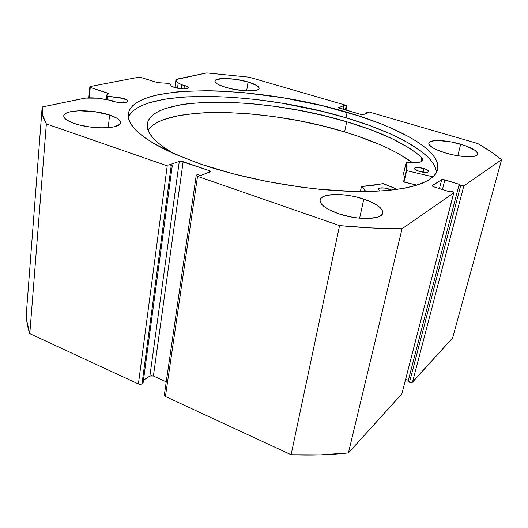 <?xml version="1.0" encoding="UTF-8"?>
<svg xmlns="http://www.w3.org/2000/svg" width="528" height="528" viewBox="0 0 528 528"><rect width="100%" height="100%" fill="white"/><g stroke="black" fill="none" stroke-linecap="round" stroke-linejoin="round"><path stroke-width="0.79" d="M107.369 99.779L107.738 96.195L106.999 96.017L106.63 99.647L106.999 96.017L106.28 95.575L108.154 93.251L90.255 87.437L89.892 86.585L138.204 77.299L141.174 77.583L158.07 82.744L168.135 83.186L171.151 84.77L170.9 85.378L171.455 86.09L174.735 87.556C172.168 86.744 170.887 85.952 170.887 85.193L171.151 84.77L168.577 83.365L157.641 82.632L141.174 77.583L138.204 77.299L89.892 86.585L90.255 87.437L89.258 97.838L90.255 87.437L108.26 93.443L106.273 95.535L107.738 96.195L107.369 99.779M124.186 98.657C126.766 99.515 128.053 100.366 128.053 101.231C125.862 103.211 120.681 103.211 112.504 101.224L110.213 100.294L115.929 102.089L123.328 102.736L127.129 102.122L128.047 101.284L127.499 100.241L121.618 97.977L107.738 96.195L124.186 98.657L123.737 102.716L124.186 98.657M346.005 110.095L346.87 105.877L345.688 105.204L249.157 77.194L206.738 72.93L178.616 78.751L175.844 80.395L178.213 82.883L177.5 88.249L178.213 82.883L181.678 84.744L181.137 88.803L181.678 84.744L184.43 85.43L183.949 88.955L184.43 85.43C187.024 86.249 188.324 87.041 188.324 87.82C186.503 89.384 181.969 89.298 174.735 87.556L182.985 88.935L186.899 88.704L188.331 87.734L186.826 86.348L181.678 84.744L177.144 82.229L175.943 80.982L176.609 79.444L206.738 72.93L249.157 77.194L345.688 105.204L346.691 106.022L343.906 105.58L338.521 107.745L360.578 114.358L363.297 114.602L368.392 112.695L366.142 112.042L369.369 112.081L477.741 143.53L490.637 151.523L501.6 159.68L463.835 185.882L460.654 185.665L458.971 185.143L459.901 184.503L442.966 179.467L441.698 179.619L432.359 185.539L432.465 186.146L433.93 186.853L449.341 191.704L450.325 191.03L452.932 191.915L453.697 192.911L402.059 228.743L371.884 227.964L339.557 225.601L197.538 176.345L196.291 175.593L196.68 174.94L197.756 174.544L200.633 175.534L210.131 171.976L210.481 171.349L209.246 170.617L181.071 161.284L179.309 161.423L169.475 164.756L172.267 165.726L171.158 166.102L167.231 165.838L46.345 123.915L42.557 115.071L42.266 106.966L85.404 98.116L97.535 98.201L110.213 100.294L102.848 98.96C95.205 97.667 88.77 97.482 83.556 98.419L42.266 106.966L42.035 108.801C41.646 113.467 43.085 118.503 46.345 123.915L167.231 165.838L138.402 383.968L29.792 333.643L26.73 320.542L26.552 310.847M436.418 172.682C435.884 154.209 395.974 132.429 345.998 117.77L347.114 112.312C400.244 127.71 442.042 151.081 437.606 169.686C434.551 182.622 406.184 191.902 358.446 191.479C310.794 191.05 247.744 180.167 201.254 164.287L232.868 173.745L267.333 181.586L302.669 187.334L320.021 189.321L352.829 191.38L381.685 190.905L394.185 189.757L405.227 188.047L414.724 185.81L422.611 183.104L428.855 179.969L433.462 176.464L436.438 172.649L437.824 168.564L437.686 164.281L436.082 159.839L433.099 155.291L428.815 150.678L423.324 146.045L416.717 141.431L409.094 136.877L391.162 128.053L381.044 123.842L358.934 115.949L322.357 105.732L283.602 97.871L244.728 92.756L219.787 91.04L207.847 90.724L185.473 91.238L175.217 92.077L157.04 94.961L149.318 97.013L142.639 99.469L137.108 102.326L132.818 105.58L129.875 109.217L128.357 113.21L128.357 117.546L129.941 122.179L133.155 127.09L138.046 132.218L144.619 137.518L152.863 142.93L162.743 148.381L174.174 153.813L201.254 164.287C151.285 146.071 126.951 129.314 128.238 114.022C133.591 81.503 259.063 85.536 347.114 112.312L345.998 117.77C261.05 91.832 141.544 87.265 128.311 117.242M460.713 144.21C471.959 147.695 477.622 151.021 477.708 154.196C477.272 158.044 459.994 157.436 445.335 152.929L455.03 155.291L464.455 156.598L472.065 156.638L474.804 156.176L476.685 155.417L477.635 154.4L477.642 153.16L474.89 150.242L465.036 145.603L451.44 141.979L438.431 140.507L434.973 140.6L430.175 141.676L429.026 142.619L428.795 143.801L429.502 145.167L433.64 148.276L436.927 149.893L445.335 152.929C434.267 149.404 428.762 146.131 428.809 143.121C429.356 139.22 446.292 139.874 460.713 144.21L457.756 155.773L460.713 144.21M363.805 199.115C376.57 203.577 382.866 208.237 382.688 213.088C382.034 219.905 357.278 220.381 338.23 213.609L350.506 216.856L356.829 217.879L368.544 218.506L377.454 217.206L380.398 215.906L382.186 214.243L382.767 212.282L382.147 210.118L380.358 207.821L377.494 205.491L369.059 201.062L358.123 197.439L352.202 196.099L346.256 195.129L335.102 194.449L326.251 195.505L323.116 196.66L321.031 198.191L320.08 200.046L320.324 202.158L321.783 204.455L324.41 206.844L328.126 209.227L338.23 213.609C325.835 209.075 319.79 204.534 320.093 199.98C320.958 192.984 345.154 192.7 363.805 199.115L359.621 218.189L363.805 199.115M248.068 81.979C255.387 84.196 259.07 86.335 259.109 88.387C259.235 92.123 239.276 91.588 225.608 87.331L233.904 89.331L246.833 90.882L256.278 90.281L258.034 89.621L258.964 88.777L259.057 87.78L256.753 85.49L248.068 81.979L235.844 79.365L223.978 78.481L216.308 79.629L215.193 80.434L214.922 81.398L216.922 83.695L219.14 84.929L225.608 87.331C218.467 85.107 214.909 83.015 214.922 81.048C214.975 77.246 234.637 77.88 248.068 81.979L246.635 90.875L248.068 81.979M109.58 115.005C116.886 117.5 120.536 120.087 120.529 122.767C121.057 129.01 91.397 129.657 74.197 123.446L78.969 124.865L89.899 126.984L101.178 127.875L110.959 127.4L114.794 126.674L119.645 124.41L120.496 122.965L120.272 121.394L118.985 119.75L116.708 118.1L109.58 115.005L94.624 111.672L78.85 110.781L70.376 111.745L67.261 112.669L65.083 113.85L63.921 115.243L63.862 116.807L64.904 118.477L67.03 120.179L74.197 123.446C67.208 120.965 63.73 118.457 63.756 115.916C63.604 109.474 92.803 109.111 109.58 115.005L108.247 127.684L109.58 115.005M346.87 105.877L346.111 106.22L345.358 109.903L346.111 106.22L343.906 105.58L343.16 109.263L343.906 105.58L338.514 107.738L338.587 107.382L339.583 108.22L360.578 114.358L363.297 114.602L368.392 112.695L366.142 112.042L365.798 113.665L366.142 112.042L369.369 112.081L477.741 143.53C486.974 148.804 494.927 154.183 501.6 159.68L452.608 337.96L411.998 382.516L410.388 382.529L407.992 381.645L458.971 185.143L407.992 381.645L409.504 382.259L412.474 382.239L463.835 185.882L501.6 159.68L452.608 337.96L412.474 382.239L463.835 185.882L460.654 185.665L409.504 382.259L460.654 185.665L458.971 185.143L459.901 184.503L444.873 179.837L442.424 189.526L444.873 179.837L441.698 179.619L439.441 188.588L441.698 179.619L432.221 185.711L433.93 186.853L449.341 191.704L450.325 191.03L452.047 191.572L453.823 192.753L401.821 393.987L348.414 452.912L320.621 454.865L291.1 454.727L165.436 396.495L164.32 395.102M408.335 380.318L405.702 379.249L408.335 380.318M401.966 393.71L348.414 452.912L402.059 228.743L453.697 192.911L401.821 393.987L453.823 192.766M164.366 394.944L164.769 394.482M42.035 108.801L26.545 310.966C25.964 318.186 27.053 325.75 29.792 333.643L138.402 383.968L167.231 165.838L171.158 166.102L141.992 383.948L140.316 384.364L138.402 383.968L141.992 383.948L143.048 383.255L172.267 165.726L143.048 383.255L141.992 383.948L171.158 166.102L172.267 165.726L169.475 164.756L179.309 161.423L183.143 161.687L153.404 376.009L166.241 381.856L153.404 376.009L151.523 375.619L149.893 376.022L143.458 380.213L149.893 376.022L179.309 161.423L149.893 376.022L153.404 376.009L183.143 161.687L209.246 170.617L208.976 172.412L209.246 170.617L210.553 171.6L200.633 175.534L197.756 174.544L196.231 175.342L197.538 176.345L339.557 225.601L291.1 454.727L165.436 396.495L197.538 176.345L165.436 396.495L164.314 395.129L196.225 175.355M29.792 333.643L46.345 123.915L29.792 333.643M88.816 97.852L89.892 86.585L88.816 97.852M107.395 94.36L107.54 92.961L107.395 94.36M346.691 106.022L345.866 110.055L346.691 106.022M436.168 170.392L434.59 165.871L431.633 161.245L427.383 156.565L421.925 151.866L407.768 142.573L389.908 133.65L369.085 125.321L345.998 117.77L321.308 111.164L282.638 103.297L256.667 99.587L231.251 97.231L207.042 96.314L184.708 96.921L164.967 99.125L148.599 102.96L141.926 105.494L136.402 108.431L132.112 111.764L129.162 115.48M291.1 454.727C311.348 455.512 330.455 454.905 348.414 452.912L402.059 228.743C382.655 228.743 361.819 227.693 339.557 225.601L291.1 454.727M112.741 101.297L113.177 97.178L112.741 101.297M404.422 177.705L403.623 173.356L406.23 162.221L406.567 170.63L433.039 176.86L406.679 170.656L403.993 182.081L406.567 170.63L403.88 182.048L416.929 185.15L403.57 181.843L403.88 182.048L406.567 170.63L406.256 170.419L407.075 166.426L406.243 162.175L414.513 162.71L420.248 162.05L421.978 161.297L422.849 160.301L422.836 159.113L421.964 157.78L416.249 152.889L409.24 148.025L391.816 138.56L370.656 129.716L346.691 121.763C381.731 132.172 406.817 144.177 421.964 157.78L422.908 160.103C421.733 162.604 416.288 163.284 406.593 162.149L406.23 162.195L403.623 173.329M423.977 168.524C427.139 169.554 428.716 170.564 428.703 171.547C427.568 172.801 424.373 172.742 419.126 171.362L425.832 172.458L427.713 172.253L428.71 171.303L427.297 169.904L423.977 168.524L417.358 167.442L414.869 167.871L414.625 169L419.126 171.362C415.985 170.326 414.421 169.323 414.447 168.353C415.582 167.099 418.757 167.158 423.977 168.524L423.073 172.253L423.977 168.524M391.519 190.021L388.978 189.011L388.674 190.351L388.978 189.011L391.591 190.054M149.299 128.383L152.948 125.096L157.753 122.179L163.634 119.632L178.259 115.698L196.106 113.309L206.012 112.688L227.377 112.576L250.252 113.903L274.012 116.602L298.056 120.569L321.783 125.717L344.606 131.914L356.816 135.815L379.361 144.375L389.466 148.982L398.633 153.754L412.467 162.677C396.502 150.995 373.883 140.738 344.606 131.914L346.691 121.763L344.606 131.914C269.379 108.603 165.871 104.557 148.025 130.027M174.029 153.747C155.041 142.666 146.117 132.766 147.253 124.047C151.925 93.964 265.756 96.862 346.691 121.763L323.756 115.619L299.917 110.484L275.774 106.484L251.929 103.712L228.967 102.274L207.537 102.234L188.291 103.666L179.698 104.94L165.04 108.643L159.152 111.065L154.341 113.85L150.698 116.998L148.295 120.49L147.226 124.304L147.536 128.423L149.299 132.805L152.546 137.419L157.298 142.223L163.561 147.16L174.029 153.747M383.665 183.665L397.274 189.354L382.952 183.559C376.834 184.932 369.699 185.909 361.548 186.483L383.665 183.665M361.357 186.562L360.393 191.499L361.442 186.674C363.944 188.371 365.251 189.974 365.363 191.486L363.686 188.476L361.548 186.483L360.287 191.499M379.955 191.011L378.325 189.024C379.645 187.46 383.196 187.46 388.978 189.011L384.503 188.008L379.599 188.087L378.305 189.189L379.645 190.813M404.402 178.312L403.623 173.356L406.23 162.195M420.981 161.806L421.951 157.78L420.981 161.806M406.256 170.432L403.57 181.843L406.256 170.419M175.844 80.395L174.893 87.608M105.864 99.508L106.273 95.542"/></g></svg>
